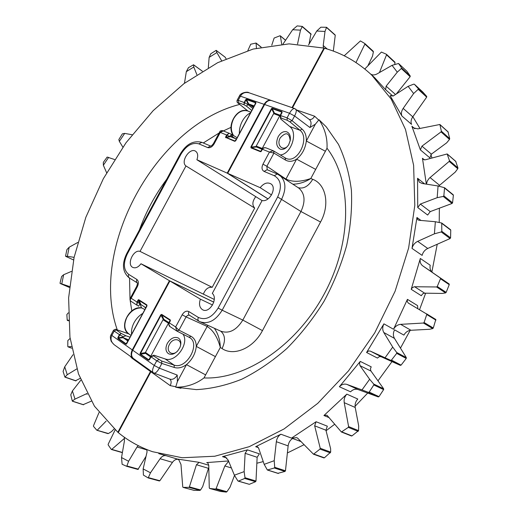 <?xml version="1.0" encoding="UTF-8"?>
<svg xmlns="http://www.w3.org/2000/svg" width="518" height="518" viewBox="0 0 518 518"><rect width="100%" height="100%" fill="white"/><g stroke="black" fill="none" stroke-linecap="round" stroke-linejoin="round"><path stroke-width="0.78" d="M170.254 320.461L170.182 319.846L161.668 314.394L163.824 319.334L168.92 322.617L170.092 320.292L161.584 314.834L161.124 315.054L140.514 353.438L145.649 352.564M140.313 353.781L140.514 353.438L140.145 353.218L139.977 353.872L148.867 359.855L150.544 356.863L145.558 353.373L140.229 354.338L148.53 360.191L149.326 359.641L150.906 356.688L149.456 359.77L151.029 356.837L153.419 355.86L150.978 356.572L148.025 354.785L148.931 354.856M260.968 151.411L263.377 148.193L264.782 147.688L266.071 147.902M271.924 108.618L272.339 108.23L271.808 108.288L271.749 108.974L271.354 108.793L250.893 146.918L251.036 147.908L251.353 147.598L250.893 146.918M213.785 302.169L169.878 280.983L200.382 299.164L212.568 304.998M200.382 299.164C198.795 303.917 199.449 307.401 202.344 309.602L202.616 309.758C209.369 313.869 218.46 298.556 212.302 293.428L262.114 200.518C269.489 202.506 277.272 187.756 270.914 183.864C267.307 181.98 263.727 183.249 260.172 187.671L271.555 194.956M148.29 477.959L159.376 480.969L159.861 480.736L172.455 462.36C174.074 460.133 175.919 459.116 178.004 459.304M158.78 453.645L166.09 455.698C163.869 455.29 161.875 456.3 160.101 458.728L150.485 472.785L148.2 477.946L143.408 475.084L143.149 468.926L150.485 472.785M178.82 459.816L177.247 459.032L199.177 462.347L196.445 464.737L189.4 486.888L188.882 487.36L183.145 487.393L182.75 486.926L180.976 464.445L178.82 459.816M228.652 461.305L224.851 465.954L216.09 488.675L215.54 489.109L209.654 488.455L209.272 487.924L208.748 465.158L207.796 462.962L206.708 462.587L228.509 460.955M277.965 473.297L284.997 471.432L285.47 470.791L288.137 445.888C288.604 442.573 290.106 440.112 292.644 438.513L301.185 441.627M264.18 464.348L258.644 448.18L257.284 446.658L255.678 446.697L280.905 434.226C278.341 435.858 276.819 438.351 276.34 441.705L274.223 460.696L274.708 467.307L274.32 467.994L267.359 470.014L264.18 464.348L274.223 460.696M297.63 438.15L296.697 437.645L291.537 438.105L316.097 421.736L314.666 425.815L320.234 448.284L319.975 449.087L313.519 454.228L297.63 438.15M326.936 415.183L323.931 415.52L346.846 394.14C344.638 396.626 343.764 399.475 344.23 402.68L348.601 426.586L348.29 427.376L341.407 432.006L326.936 415.183M150.317 355.821L150.149 356.267M261.337 148.99L259.628 148.31M438.604 186.117L455.199 172.151L457.763 168.732L457.938 167.923L455.691 161.344M426.333 184.13L422.455 158.249L423.096 159.382L425.349 159.803L447.163 153.963L449.469 160.645L449.197 161.389L429.189 178.309L427.279 181.073L426.437 184.143M420.383 149.896L411.901 126.23L412.969 127.732L417.884 128.872L439.886 124.488L441.362 131.19L441.038 131.902L421.95 146.16L420.383 149.896L429.849 157.835L431.39 154.144L446.678 142.832L449.488 139.42L449.708 138.623L447.992 131.831M364.801 68.998L381.403 52.065L386.402 54.26L386.551 54.824L379.441 72.552M344.211 55.789L360.418 40.922L364.795 43.518L364.873 44.088L355.976 62.542M151.029 356.501L153.865 355.193L153.419 355.86L161.603 361.001L161.862 363.448L159.337 368.162L177.227 375.09L177.396 381.578L186.48 364.633C192.282 359.589 195.539 353.509 196.264 346.38L215.404 356.63L203.995 377.933C245.396 379.804 296.73 345.61 324.559 293.363C352.512 241.174 351.949 180.529 327.013 148.232C327.538 137.989 324.864 128.49 319.004 119.736L326.301 126.91L338.448 144.334C344.91 157.938 349.229 173.232 351.405 190.21C352.234 207.932 350.654 226.353 346.659 245.474C341.291 264.659 333.728 283.307 323.97 301.405C313.105 318.823 300.731 334.524 286.855 348.51C272.377 361.227 257.362 371.458 241.809 379.195C226.243 385.379 211.104 388.856 196.38 389.62L175.673 387.173L177.396 381.578M418.311 88.688L418.194 89.31L413.629 93.538L408.126 86.338L413.642 84.169L414.387 84.253L418.311 88.688L426.722 96.439L422.805 92.036M413.629 93.538L403.166 108.404C401.372 111.13 400.958 113.669 401.923 116.019L411.577 124.359C410.606 122.021 411.007 119.516 412.781 116.828L426.677 97.125L426.722 96.439M401.923 116.019L390.112 95.675L393.408 95.856L408.126 86.338M441.802 231.306L441.245 231.954L434.421 233.819L435.347 221.723L441.737 223.031L441.802 231.306L450.576 237.846L450.757 230.154L450.31 229.623M434.421 233.819L417.689 241.356C414.73 242.819 412.833 245.169 411.998 248.394L422.125 255.393C422.941 252.208 424.818 249.903 427.751 248.465L450.097 238.545L450.576 237.846M411.998 248.394L416.958 217.482L417.819 219.794L419.088 220.292L435.347 221.723M369.185 392.1L368.376 392.353L362.004 389.918L369.638 379.267L373.724 384.058L373.802 384.945L369.185 392.1L378.995 396.639L383.624 389.614L383.644 388.785L370.817 370.823L370.461 368.686L371.218 366.848L360.269 361.402L359.498 363.267L360.01 365.676L369.638 379.267M362.004 389.918L346.982 384.434C344.263 383.598 341.725 384.362 339.368 386.745L350.556 391.802C352.887 389.465 355.406 388.714 358.113 389.549L378.282 396.93L378.995 396.639M238.474 481.118L237.807 480.827L234.382 475.187L244.153 471.633L244.995 477.732L244.677 478.444L238.474 481.118L249.32 484.317L255.568 481.708L255.989 481.034L257.142 457.271L259.395 453.852L247.41 449.857L245.124 453.321L244.153 471.633M238.196 481.138L249.32 484.317M234.382 475.187L228.134 460.042L225.019 456.831L222.494 456.643L247.41 449.857M122.112 464.264L121.529 457.549L128.593 461.266L126.748 466.342L122.112 464.264M126.8 466.355L137.95 469.444L146.031 456.358M138.351 445.7L137.037 446.982L128.593 461.266M121.529 457.549L124.417 440.96L124.346 437.244M367.799 65.961L372.481 56.242L373.387 51.891L373.264 51.282L364.879 43.603M394.813 64.42L394.936 62.166L386.551 54.403M397.28 72.17L392.055 65.339L398.536 63.481L401.735 68.117L397.28 72.17L386.124 86.169L385.664 89.731L374.585 77.609L370.532 73.925C372.293 75.285 374.501 75.265 377.156 73.86L392.055 65.339M396.302 93.991L410.133 76.703L410.237 76.023L406.928 71.309M437.173 197.682L438.066 185.981L444.567 187.73L443.848 195.843L443.233 196.439L437.173 197.682L420.344 204.06L417.735 207.556L417.553 178.257L419.438 182.239L422.164 183.476L438.066 185.981M417.735 207.556L427.654 215.041L430.238 211.603L452.046 203.477L452.564 202.816L453.386 195.215L452.997 194.664M411.221 289.329L421.296 295.713L422.643 293.868L424.359 293.182L442.255 293.428L445.59 292.916L446.16 292.372L449.242 284.667L449.158 283.987L422.733 265.857L440.332 278.017L440.488 278.755L437.257 286.48L436.577 286.966L414.316 286.752L412.328 287.671L411.221 289.329L420.325 258.469C419.703 261.577 420.454 264.005 422.565 265.74L422.733 265.857M385.075 357.744L392.709 347.099L396.704 352.486L396.704 353.367L391.446 360.107L390.604 360.301L370.072 351.01L368.337 351.081L366.582 352.493L377.447 358.074L379.189 356.682L380.905 356.624L400.356 365.365L401.094 365.125L406.241 358.456L406.319 357.627L394.47 338.39C393.007 335.761 393.039 332.912 394.548 329.836L403.898 335.107C405.588 332.174 407.931 330.562 410.936 330.27L429.584 329.28L432.744 328.58L433.288 327.998L435.826 319.496L426.534 313.804L426.741 314.53L424.093 322.5L423.446 323.031L400.647 324.346C397.623 324.65 395.253 326.295 393.538 329.267L407.433 299.359L407.239 301.476L408.288 303.062L435.826 319.496M366.582 352.493L383.916 323.841C382.381 326.962 382.342 329.849 383.799 332.498L392.709 347.099M351.379 435.891L351.962 435.903L358.56 430.633L358.689 425.906L355.212 407.459L344.23 402.68M323.834 457.834L324.41 457.802L330.691 452.104L330.607 448.653L325.932 430.212L314.666 425.815M220.435 491.446L226.282 492.1L226.942 491.705L230.018 487.166L234.524 475.414M194.049 490.345L199.974 490.384L200.608 489.95L202.706 486.519L208.45 468.324L196.445 464.737M143.149 468.926L147.041 451.961L146.827 449.559M279.254 115.624L279.461 115.3L277.02 114.426L277.434 114.97M280.186 115.838L279.461 115.3M168.389 322.274L167.826 322.306L166.595 321.121M339.368 386.745L360.269 361.402M420.325 258.469L430.218 265.242C429.616 268.318 430.367 270.72 432.472 272.442L432.634 272.559M407.433 299.359L417.573 305.607L417.838 308.689M346.846 394.14L357.783 399.028C355.594 401.476 354.739 404.286 355.212 407.459M316.097 421.736L327.331 426.191L325.932 430.212M208.799 467.521L208.45 468.324M280.419 115.333L274.119 113.021L273.86 113.695M276.133 114.504L274.119 113.021M256.41 146.199L255.976 146.827L262.212 149.268M289.75 126.522L299.941 130.245L289.899 121.827L287.218 120.28L281.021 118.046L280.633 118.933L289.75 126.522C298.342 132.835 291.135 154.241 280.251 154.953M280.633 118.933L280.244 115.689M163.824 319.334L163.364 319.554L160.748 314.84L140.145 353.218M145.513 352.81L145.558 353.373M148.206 354.351L145.228 353.166M182.996 334.181C189.73 343.389 175.55 363.086 165.106 358.909L153.865 355.193M325.395 151.256L315.682 169.392L296.613 159.149C302.078 154.714 305.316 148.666 306.332 141.013L315.339 124.203L309.926 127.532L294.593 115.987L292.087 120.668L302.117 129.112C305.096 131.792 306.501 135.761 306.332 141.013L325.395 151.256L327.013 148.232M175.88 386.778L170.202 385.619L150.9 371.775L118.266 432.608C128.347 440.876 139.769 447.241 152.532 451.696L182.174 457.744L214.802 456.235L249.255 446.671L284.117 428.917L317.761 403.347L348.504 370.862L374.734 332.886L395.098 291.252L408.624 248.038L414.801 205.393L413.617 165.3L405.49 129.442L391.2 99.093L371.749 75.104C357.77 62.018 342.01 53.063 324.469 48.239L292.515 107.809M315.339 124.203L319.004 119.736M412.852 116.725L419.923 128.451M430.898 154.571L431.947 158.009M439.381 208.191L439.206 222.462M437.231 244.256L431.863 272.041M425.666 293.182L419.535 309.686M410.159 330.354L400.466 348.128M392.003 361.603L377.972 380.853M367.702 393.058L355.076 406.293M334.738 424.21L326.068 430.743M304.137 444.658L287.38 452.965M263.235 461.603L256.85 463.234M260.172 187.671L227.68 173.336L268.039 198.886M227.68 173.336L264.64 104.507C266.563 101.301 268.855 99.987 271.516 100.55L271.769 100.641M153.056 372.565L133.566 358.611C131.268 356.727 130.983 353.93 132.705 350.213L169.878 280.983M150.9 371.775L151.172 371.218M280.212 115.223L281.818 112.082L282.09 112.594L280.529 115.508L281.021 118.046L280.342 115.482L287.063 117.858L289.523 113.267C291.336 110.049 293.02 108.463 294.58 108.521L294.723 108.573M274.475 113.177L272.235 108.696L281.818 112.082L281.921 111.616L272.339 108.23M295.7 109.097L295.823 109.188C296.691 110.438 296.283 112.704 294.593 115.987L289.523 113.267L264.64 104.507M153.963 373.077L153.198 372.669C152.059 371.503 152.409 369.088 154.241 365.436L159.337 368.162C157.31 371.717 155.517 373.355 153.963 373.083L153.956 373.077M273.86 153.024L273.666 150.958L273.213 150.738L273.718 150.991L273.944 153.075L269.451 152.085L262.412 149.268M289.899 121.827L292.087 120.668L287.063 117.858L287.218 120.28M170.28 320.959L169.269 322.85L175.634 326.955L176.774 331.008L178.956 330.16L176.962 331.112M285.781 179.39L296.613 159.149C292.618 161.661 288.914 161.972 285.515 160.075L273.944 153.075L266.867 166.272L285.942 179.053C292.262 182.206 300.55 182.025 310.8 178.516C305.251 182.071 299.32 183.974 293.007 184.227M165.106 358.909L174.042 365.073L174.307 367.489C178.153 368.596 182.206 367.644 186.48 364.633L205.627 374.89M175.673 387.173L175.744 387.186C186.247 387.302 195.668 384.214 203.995 377.933M214.361 328.276C218.123 333.767 220.105 340.158 220.318 347.455C217.482 337.082 213.04 330.05 206.986 326.366L186.072 316.899L178.956 330.16L191.019 336.318C194.438 338.215 196.186 341.569 196.264 346.38L207.809 325.304M265.669 147.766L263.668 147.915L262.238 149.223C262.866 147.999 264.018 147.52 265.702 147.772M170.15 320.83L168.777 324.177L169.995 326.605M169.282 322.818L169.269 322.85C168.59 324.456 168.913 325.764 170.247 326.774L170.364 326.845M265.928 147.844L273.206 150.738L269.451 152.085L262.963 164.174C261.409 167.618 261.784 170.034 264.083 171.413L274.262 175.712C281.028 179.746 282.168 186.83 277.674 196.976L218.143 308.055L222.164 310.211C215.52 320.797 208.016 324.592 199.65 321.594L198.705 321.069L199.65 321.594M218.143 308.055C212.147 317.469 205.536 320.584 198.297 317.392L188.895 311.583C186.428 310.509 184.181 311.583 182.155 314.802L175.634 326.955L178.865 330.121M145.843 307.737L146.801 305.348L138.461 300.064L137.335 302.188L139.938 303.69L141.543 307.847L144.865 309.557M145.746 307.673L140.922 304.558L138.818 299.754L138.461 300.064M126.321 343.92L125.803 344.159L126.69 343.738L146.963 305.989L146.879 304.921L146.963 305.989M249.385 92.903L249.029 92.78C245.182 91.913 242.346 92.987 240.52 96.005L238.176 100.369L244.159 102.512L245.668 99.696L246.044 99.87L246.607 99.145L255.685 102.35L255.834 103.296L235.69 140.799L235.055 141.032L236.35 138.992L230.581 136.687L226.107 136.979L226.036 137.419L229.519 136.415L227.065 135.192L226.107 136.979L225.731 136.797L225.583 137.399L225.919 137.289M255.685 103.231L235.528 140.76L255.665 103.276M271.387 100.518L271.018 100.375C268.356 99.812 266.071 101.133 264.148 104.332L227.208 173.122L196.892 159.745C198.252 155.899 197.87 153.095 195.752 151.34C190.028 146.892 180.096 161.745 185.962 165.954L140.028 251.385L212.205 287.322L254.694 208.081C251.975 204.966 252.344 201.159 255.788 196.659M203.38 294.082C205.361 289.083 208.301 286.83 212.205 287.322M140.028 251.385C133.592 249.132 126.541 264.148 132.569 267.294L132.763 267.411C135.528 268.512 138.267 267.294 140.974 263.759L169.431 280.717L132.278 349.909C130.549 353.619 130.84 356.423 133.139 358.301L133.223 358.352M247.863 50.557L250.706 44.231L256.08 43.033L256.442 48.213M271.756 45.247L274.126 38.054L279.973 35.768L280.368 35.969L281.714 44.185M86.966 393.538L74.993 399.1L72.28 401.016L70.772 394.833L72.403 390.948L80.834 380.167M127.402 339.458L127.532 340.449L125.518 339.044L127.402 339.458M128.14 340.695L127.532 340.449M235.832 138.785L234.207 138.138M214.277 299.443L140.974 263.759M169.431 280.717L213.798 302.123M267.974 198.931L227.208 173.122M196.892 159.745L262.069 200.602M150.744 370.914L150.473 371.464L132.038 358.242L130.128 356.144M118.363 432.426L117.851 432.271L150.473 371.464M292.016 107.634L323.957 48.096L324.359 48.446M117.282 329.895C88.597 248.53 155.542 125.615 239.73 104.429M117.851 432.271L94.464 406.216L78.483 373.905L69.943 337.218L68.616 297.876L74.08 257.44L85.852 217.275L103.367 178.652L126.016 142.741L153.14 110.684L183.987 83.612L217.67 62.684L253.134 49.055L289.083 43.862L323.957 48.096M253.464 105.996L251.152 105.173L252.098 106.235L253.464 105.996L253.995 106.384M140.922 304.558L140.546 304.629M130.037 337.166L125.913 335.761L123.329 336.706L119.393 334.712L121.173 333.404L125.913 335.761M123.096 337.14L123.129 337.678L118.266 338.286L118.233 337.749L123.096 337.14L123.329 336.706M128.613 339.821L122.818 337.483M123.129 337.678L127.946 341.058M145.299 307.381L143.603 306.293M253.406 107.479L248.355 103.807L248.018 104.61L252.829 108.547M114.077 429.014L111.538 431.591L108.417 433.527L96.795 430.193L93.518 426.398L93.48 425.757L98.996 412.568M325.006 31.462L316.757 31.022L320.862 27.201L326.573 27.286L325.006 31.462L323.226 45.545L323.413 47.947M308.534 44.969L316.757 31.022M300.498 30.148L292.657 29.727L297.177 25.9L302.285 26.412L300.498 30.148L297.559 43.978M282.977 44.101L292.657 29.727M216.867 52.545L209.136 57.388L210.82 53.742L216.174 50.356L216.867 52.545L221.626 60.748M208.327 67.677L209.136 57.388M193.784 66.997L186.325 71.665L188.448 67.716L193.544 64.769L193.784 66.997L196.859 74.644M184.466 83.256L186.325 71.665M69.179 247.209L67.353 256.287L65.669 256.339L65.585 255.976L66.887 249.644L69.179 247.209L77.732 242.482M74.1 257.355L67.353 256.287M63.63 274.734L61.778 283.909L60.101 283.443L60.056 283.035L61.629 276.495L63.63 274.734L71.465 271.387M69.49 286.506L61.778 283.909M64.731 366.796L67.243 374.708L64.931 377.149L63.086 371.412L64.731 366.796L73.006 354.72M76.819 368.907L67.243 374.708M72.403 390.948L74.993 399.1M68.493 320.176L67.21 320.098L66.848 314.555L68.292 312.853M71.367 346.568L68.085 346.827L67.806 346.477L67.826 340.572L70.105 338.422M106.125 421.121L97.287 430.147M107.809 433.534L108.417 433.527M124.527 438.306L111.752 449.384L111.26 449.359L108.178 444.91L108.178 444.23L115.126 429.946M83.21 404.636L91.259 401.178M309.091 44.03L310.878 33.935M75.609 380.704L80.135 378.38M333.314 51.094L335.25 35.269L334.952 34.887M226.068 58.702L225.09 57.155M254.234 105.931L255.588 102.804L246.516 99.592L248.692 103.956L254.124 105.899M248.692 103.956L248.355 103.807M229.921 136.83L226.036 137.419M248.219 104.228L246.044 99.87L244.528 102.687L244.036 104.727L244.166 102.493L248.018 104.61M185.962 165.954L254.694 208.081M235.69 140.799L234.745 141.336L235.055 141.032L226.126 137.438M234.745 141.336L226.023 137.548M113.992 344.58L111.279 341.472C110.146 338.202 110.094 335.955 111.111 334.738L111.83 335.457L114.193 331.06L119.755 334.906L118.233 337.749L117.877 337.535L117.942 338.617L118.266 338.286L126.127 343.829L127.855 340.986M126.567 343.622L146.84 305.885L126.541 343.667M137.937 300.194L139.938 303.69L138.669 306.157L136.907 305.141L137.315 302.227L136.959 302.013L138.364 299.728M249.029 92.78L271.018 100.375M132.278 349.909L111.83 335.457C110.237 339.037 111.098 342.178 114.42 344.897L132.867 358.106M247.986 104.662L246.413 106.099L244.036 104.727L238.377 102.687L238.176 100.369L237.134 100.239C236.778 101.664 237.076 102.603 238.047 103.063L248.07 111.124M232.155 134.751L229.176 133.256L232.485 134.92L232.673 136.901L231.792 136.752L231.242 135.017L229.519 136.415L231.792 136.752L231.611 137.095M119.755 334.906L121.173 333.404L116.233 329.972L116.421 329.597C115.877 328.962 114.892 329.208 113.474 330.329L114.193 331.06L116.233 329.972M116.362 329.577L128.807 333.857M138.662 306.151L136.907 305.141M136.869 305.121L136.959 302.013L131.145 298.258C130.083 299.534 130.018 300.537 130.944 301.275L136.797 305.076M130.827 301.198C129.992 300.084 129.778 299.177 130.18 298.472L131.145 298.258L137.341 286.732C138.85 283.417 138.669 280.976 136.804 279.403L128.652 274.365C123.498 269.988 123.031 263.215 127.253 254.06L180.989 154.15C186.299 145.597 192.243 142.165 198.834 143.849L207.66 147.578C210.036 148.193 212.186 146.963 214.115 143.887L220.279 132.42L219.897 131.546C219.962 130.996 220.81 130.672 222.436 130.581L220.279 132.42L227.065 135.192L226.69 135.017L229.066 133.21L222.539 130.62M229.079 133.217L227.085 135.159M237.166 137.717L232.232 134.777L231.242 135.017M106.63 172.753L103.354 165.242L103.328 162.38L107.148 157.058L114.575 159.518M108.625 157.375L103.354 165.242M122.876 147.118L119.341 141.369L118.849 139.53L122.371 133.838L124.683 133.398L132.077 134.738M124.683 133.398L119.341 141.369M290.099 141.071L290.281 140.145C290.747 135.839 289.543 133.061 286.655 131.799C283.424 131.067 280.607 132.692 278.198 136.687C275.673 142.715 276.385 146.879 280.348 149.171C283.398 149.948 286.13 148.517 288.552 144.891L288.798 144.464M280.277 137.801C275.641 145.927 284.233 152.583 288.759 144.528L290.177 140.631C289.284 132.595 285.981 131.656 280.277 137.801M250.576 112.756C247.196 114.484 244.425 117.321 242.262 121.257C240.171 125.239 239.212 129.351 239.387 133.579M246.095 121.095L244.645 123.796M280.089 116.058L273.646 113.617L256.229 146.076L259.291 148.174M262.587 148.718L262.225 148.465L279.752 115.805M262.225 148.465L256.229 146.076M179.597 348.109L179.901 347.468C181.546 343.149 181.035 340.002 178.354 338.014C174.346 336.422 170.675 338.196 167.346 343.324C165.203 347.954 165.553 351.392 168.382 353.639C171.393 355.115 174.521 354.176 177.758 350.822L179.72 347.831C183.663 339.62 173.582 336.176 169.431 344.444C165.261 351.67 172.779 356.96 177.965 350.589M142.806 313.39C139.2 315.54 136.305 318.602 134.117 322.572C132.019 326.573 131.164 330.503 131.553 334.35M137.613 323.064L136.156 325.777M168.862 323.452L163.002 319.761L166.867 321.458M151.165 356.3L150.777 356.144L168.428 323.264M150.777 356.144L145.467 352.434L163.002 319.761M160.101 458.728L172.455 462.36M166.09 455.698L177.247 459.032M207.686 462.885L206.708 462.587M276.34 441.705L288.137 445.888M280.905 434.226L291.537 438.105M329.176 417.657L323.931 415.52M455.924 161.59L447.429 154.234M448.232 132.109L439.996 124.702M174.307 367.489L161.862 363.448L156.727 360.806L151.036 356.824M418.194 89.31L426.677 97.125M414.387 84.253L422.856 92.081L414.368 84.24M403.166 108.404L412.781 116.828M441.245 231.954L450.097 238.545M441.951 223.478L450.757 230.154M417.689 241.356L427.751 248.465M368.376 392.353L378.282 396.93M373.802 384.945L383.624 389.614M373.724 384.058L383.644 388.785M360.01 365.676L370.979 371.069M346.982 384.434L358.113 389.549M244.677 478.444L255.568 481.708M244.995 477.732L255.989 481.034M245.124 453.321L257.142 457.271M127.143 466.038L138.448 469.172M137.037 446.982L146.989 449.961M373.387 51.891L364.873 44.088M395.072 62.736L386.551 54.824M401.541 68.726L410.133 76.703M386.124 86.169L395.519 94.496M401.735 68.117L410.237 76.023M398.575 63.526L407.025 71.4M449.708 138.623L441.362 131.19M449.488 139.42L441.038 131.902M431.39 154.144L421.95 146.16M457.938 167.923L449.469 160.645M457.763 168.732L449.197 161.389M443.233 196.439L452.046 203.477M420.344 204.06L430.238 211.603M443.848 195.843L452.564 202.816M444.748 188.202L453.386 195.215M439.523 185.25L430.011 177.538M449.242 284.667L440.488 278.755M449.158 283.987L440.319 278.011L449.171 284M446.16 292.372L437.257 286.48M445.59 292.916L436.577 286.966M424.65 293.169L414.607 286.745M435.929 320.15L426.741 314.53M433.288 327.998L424.093 322.5M432.744 328.58L423.446 323.031M390.604 360.301L400.356 365.365M370.331 351.113L381.17 356.721M391.446 360.107L401.094 365.125M396.704 353.367L406.241 358.456M396.704 352.486L406.319 357.627M383.799 332.498L394.47 338.39M410.936 330.27L400.647 324.346M358.152 431.371L348.29 427.376M358.56 430.633L348.601 426.586M351.962 435.903L341.932 431.934M330.329 452.855L319.975 449.087M330.691 452.104L320.234 448.284M324.41 457.802L314.05 454.118M267.664 470.027L278.438 473.446M274.32 467.994L284.997 471.432M274.708 467.307L285.47 470.791M226.282 492.1L215.54 489.109M226.942 491.705L216.09 488.675M220.538 491.472L209.654 488.455M231.404 467.968L224.851 465.954M199.974 490.384L188.882 487.36M200.608 489.95L189.4 486.888M194.211 490.391L183.145 487.393M148.595 477.687L159.861 480.736M390.112 95.675L390.721 96.199M416.958 217.482L420.979 220.461M222.494 456.643L226.819 458.009M385.664 89.731L392.929 96.128M414.879 128.801L411.901 126.23M417.553 178.257L424.585 183.851M424.456 159.913L422.455 158.249M383.916 323.841L393.538 329.267M255.678 446.697L258.385 447.617M208.748 465.242L199.177 462.347M285.347 158.055L286.499 158.579C297.954 163.494 310.146 137.833 299.941 130.245L302.117 129.112M315.682 169.392L310.8 178.516L312.717 179.299C326.062 184.233 330.16 204.739 320.551 222.034L262.464 330.613C253.373 348.258 233.793 356.617 222.067 348.569L220.318 347.455L215.404 356.63M161.603 361.001L174.042 365.073C186.48 369.917 201.152 343.479 189.394 337.445L189.128 337.296M297.06 110.127L314.62 116.213L318.79 120.131M273.983 113.455L271.749 108.974L251.275 147.106L256.255 146.49M256.326 146.989L251.353 147.598L260.735 151.379L261.959 149.242M261.214 151.126L262.238 149.223M279.092 174.909L279.817 175.395C285.871 180.86 286.493 188.772 281.688 199.126L222.164 310.211L242.819 320.085L300.952 211.512L277.674 196.976M320.551 222.034L300.952 211.512C305.633 201.385 304.947 193.602 298.886 188.163L298.154 187.678M200.485 321.969L220.545 331.086C228.885 334.091 236.312 330.426 242.819 320.085L262.464 330.613M177.02 331.144L189.025 337.244L177.072 331.164M260.949 151.651L261.402 151.146M260.418 151.69L251.036 147.908M271.808 108.288L271.354 108.793M282.09 112.594L281.921 111.616M132.705 350.213L154.241 365.436L156.727 360.806L158.825 359.621M148.53 360.191L149.456 359.77M139.977 353.872L140.229 354.338M161.668 314.394L160.748 314.84M170.448 320.299L170.182 319.846M309.926 127.532C311.545 124.139 311.396 121.49 309.486 119.6L309.259 119.431C311.312 119.839 313.099 118.764 314.62 116.213M154.111 373.135L169.781 379.092C172.591 379.947 175.078 378.613 177.227 375.09M169.813 379.105C171.419 380.613 171.549 382.789 170.202 385.619M285.107 157.919L285.515 160.075M189.025 337.244L191.019 336.318M312.717 179.299C308.514 186.279 303.665 189.076 298.167 187.684L277.305 173.996L274.262 175.712M222.067 348.569C225.693 340.812 225.233 335.01 220.694 331.157M267.223 169.768L266.867 166.272L262.963 164.174M182.155 314.802L186.072 316.899L187.568 315.332L189.264 315.203M277.415 174.042L267.12 169.71L264.083 171.413M188.895 311.583L188.41 313.455L188.947 314.938L198.588 320.998M198.297 317.392L197.818 319.574L198.705 321.069M255.834 103.296L255.769 102.907M261.04 47.151L256.164 43.24M285.58 40.326L280.368 35.969M86.182 393.822L87.315 394.204M138.818 299.754L146.879 304.921M126.262 344.205L126.69 343.738M125.803 344.159L117.942 338.617M117.877 337.535L119.393 334.712M264.148 104.332L239.484 95.869C240.423 92.864 247.552 91.304 248.977 92.761M246.607 99.145L245.668 99.696M255.983 102.693L255.685 102.35M225.583 137.399L225.861 137.756M225.731 136.797L226.69 135.017M231.002 127.357L220.707 132.148M219.12 132.99L203.283 142.955M166.705 179.26C155.057 194.846 145.953 211.771 139.394 230.031M129.545 278.075L130.005 298.892M130.173 300.485L131.805 310.884M141.569 307.86C129.267 305.452 118.156 327.81 128.891 333.916L116.582 329.688M234.919 138.241L232.673 136.901M68.525 320.797L67.508 320.389M71.659 348.167L68.085 346.827M122.41 452.467L111.752 449.384M60.114 283.45L69.399 287.445L60.107 283.45M72.585 401.191L83.573 404.752M302.292 26.696L311.111 34.35M193.577 64.841L202.337 71.199M65.669 256.339L73.556 259.952M65.106 377.085L76.016 380.84M323.226 45.545L327.279 49.061M326.599 27.538L335.25 35.269M216.2 50.401L225.226 57.258M251.793 110.476L246.413 106.099M238.377 102.687L238.293 103.212M232.569 134.978L237.16 137.723M136.979 301.981L137.315 302.227M132.038 358.242L132.304 357.698M244.159 102.512L244.528 102.687M130.18 298.472L136.739 286.273L137.341 286.732M136.739 286.273C137.445 284.084 137.607 282.951 137.238 282.873L136.389 281.449L136.804 279.403M129.28 277.901L128.25 276.398L128.652 274.365M129.047 277.765C122.501 272.008 121.711 263.979 126.677 253.671L127.253 254.06M126.677 253.671L180.322 153.937L180.989 154.15M201.878 142.366L198.834 143.849M210.645 146.044L207.66 147.578M180.322 153.937C186.189 144.14 193.337 140.268 201.767 142.321L210.58 146.031C210.936 146.341 211.868 145.564 213.371 143.693L214.115 143.887M233.527 135.541C230.568 130.659 230.627 125.013 233.702 118.603C237.555 112.251 242.159 109.686 247.5 110.917L247.999 111.098M131.002 335.373L128.891 333.916C124.21 330.193 123.562 324.637 126.955 317.249C130.899 310.755 135.826 307.653 141.731 307.945M261.881 149.21L261.169 148.718M455.821 161.415L447.319 154.053M448.128 131.909L439.886 124.488M441.737 223.031L450.582 229.733M126.748 466.342L137.95 469.444M373.264 51.282L364.847 43.564M394.936 62.166L386.499 54.325M398.536 63.481L406.993 71.355M444.567 187.73L453.231 194.774M351.502 436.001L341.446 432.018M323.951 457.925L313.558 454.241M267.405 470.027L278.16 473.439M220.474 491.459L209.615 488.448M194.114 490.378L183.042 487.38M148.2 477.946L159.376 480.969M169.069 322.85L167.916 322.345M419.781 182.504L419.438 182.239M432.472 272.442L422.565 265.74M285.981 158.372L273.666 150.958M374.585 77.609L371.749 75.104M202.616 309.758L202.985 309.926M261.227 151.107L262.218 149.255M169.146 322.708L170.144 320.843M271.516 100.55L294.58 108.521L309.278 119.444M180.911 388.286L175.744 387.186M169.127 322.74C168.693 324.89 168.978 326.172 169.969 326.58M170.254 326.78L176.657 330.931M261.169 47.125L256.08 43.033M285.619 40.262L280.277 35.807M236.402 139.012L235.671 138.52M253.522 107.265L252.208 106.313M128.574 339.892L127.163 339.322M145.772 307.873L144.859 307.465M68.525 320.843L67.366 320.383M71.665 348.193L67.975 346.814M107.938 433.618L96.911 430.277M122.248 452.609L111.409 449.482M72.429 401.23L83.359 404.772M302.285 26.412L311.033 34.007M193.544 64.769L202.37 71.18M65.637 256.326L73.556 259.958M64.931 377.149L75.764 380.879M326.573 27.286L335.159 34.965M216.174 50.356L225.175 57.2M111.111 334.738L113.474 330.329M237.134 100.239L239.484 95.869M247.941 111.072L238.086 103.101M129.163 277.836L137.186 282.828M213.371 143.693L219.897 131.546M250.893 112.153L247.5 110.917C236.946 106.844 226.023 126.301 233.314 135.412M288.759 144.528L288.552 144.891M290.177 140.631L290.281 140.145M179.72 347.831L179.901 347.468"/></g></svg>
